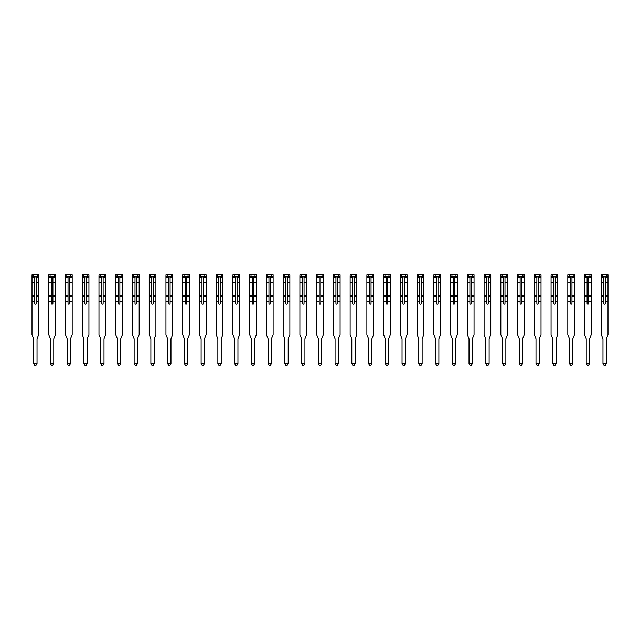 <?xml version="1.0" encoding="UTF-8"?>
<svg xmlns="http://www.w3.org/2000/svg" width="640" height="640" viewBox="0 0 640 640"><rect width="100%" height="100%" fill="white"/><g stroke="black" fill="none" stroke-linecap="round" stroke-linejoin="round"><path stroke-width="0.96" d="M36.152 303.32A0.8 0.8 0 0 1 35.352 304.128A0.8 0.8 0 0 1 34.544 303.32L34.544 295.68L32 295.68L32 334.664L33.576 338.592A1.336 1.336 0 0 1 33.672 339.088L33.672 363.464L37.024 363.464L37.024 339.088A1.336 1.336 0 0 1 37.12 338.592L38.696 334.664L38.696 301.152L36.152 301.152L36.152 303.32A0.8 0.8 0 0 1 35.352 304.128A0.8 0.8 0 0 1 34.544 303.32M38.696 276.536L33.336 276.536L33.336 274.792L32.032 274.792L38.664 274.792L38.696 301.152M33.336 276.536L32 276.536L32 295.68M32 276.536L32.032 274.792M38.696 295.68L36.152 295.68L36.152 276.88L34.544 276.88L34.544 295.68M36.152 295.68L36.152 301.152M37.024 363.464L36.016 365.208L34.68 365.208L33.672 363.464M37.36 276.536L37.36 274.792M52.896 303.32A0.8 0.8 0 0 1 52.096 304.128A0.8 0.8 0 0 1 51.288 303.32L51.288 295.68L48.744 295.68L48.744 334.664L50.32 338.592A1.336 1.336 0 0 1 50.416 339.088L50.416 363.464L53.768 363.464L53.768 339.088A1.336 1.336 0 0 1 53.864 338.592L55.44 334.664L55.44 301.152L52.896 301.152L52.896 303.32A0.8 0.8 0 0 1 52.096 304.128A0.8 0.8 0 0 1 51.288 303.32M55.44 276.536L50.08 276.536L50.08 274.792L48.776 274.792L55.44 274.792L55.44 301.152M69.64 303.32A0.8 0.8 0 0 1 68.84 304.128A0.8 0.8 0 0 1 68.032 303.32L68.032 295.68L65.488 295.68L65.488 334.664L67.064 338.592A1.336 1.336 0 0 1 67.16 339.088L67.16 363.464L70.512 363.464L70.512 339.088A1.336 1.336 0 0 1 70.608 338.592L72.184 334.664L72.184 301.152L69.64 301.152L69.64 303.32A0.8 0.8 0 0 1 68.84 304.128A0.8 0.8 0 0 1 68.032 303.32M72.184 276.536L66.824 276.536L66.824 274.792L65.52 274.792L72.184 274.792L72.184 301.152M86.384 303.32A0.8 0.8 0 0 1 85.584 304.128A0.8 0.8 0 0 1 84.776 303.32L84.776 295.68L82.232 295.68L82.232 334.664L83.808 338.592A1.336 1.336 0 0 1 83.904 339.088L83.904 363.464L87.256 363.464L87.256 339.088A1.336 1.336 0 0 1 87.352 338.592L88.928 334.664L88.928 301.152L86.384 301.152L86.384 303.32A0.8 0.8 0 0 1 85.584 304.128A0.8 0.8 0 0 1 84.776 303.32M88.928 276.536L83.576 276.536L83.576 274.792L82.264 274.792L88.928 274.792L88.928 301.152M50.08 276.536L48.776 276.536L48.744 295.68M48.776 276.536L48.776 274.792M55.44 295.68L52.896 295.68L52.896 276.88L51.288 276.88L51.288 295.68M52.896 295.68L52.896 301.152M53.768 363.464L52.76 365.208L51.424 365.208L50.416 363.464M54.104 276.536L54.104 274.792M66.824 276.536L65.488 276.536L65.488 295.68M65.488 276.536L65.52 274.792M72.184 295.68L69.64 295.68L69.64 276.88L68.032 276.88L68.032 295.68M69.64 295.68L69.64 301.152M70.512 363.464L69.504 365.208L68.168 365.208L67.16 363.464M70.848 276.536L70.848 274.792M83.576 276.536L82.232 276.536L82.232 295.68M82.232 276.536L82.264 274.792M88.928 295.68L86.384 295.68L86.384 276.88L84.776 276.88L84.776 295.68M86.384 295.68L86.384 301.152M87.256 363.464L86.248 365.208L84.912 365.208L83.904 363.464M87.592 276.536L87.592 274.792M103.128 303.32A0.8 0.8 0 0 1 102.328 304.128A0.8 0.8 0 0 1 101.52 303.32L101.52 295.68L98.976 295.68L98.976 334.664L100.552 338.592A1.336 1.336 0 0 1 100.648 339.088L100.648 363.464L104 363.464L104 339.088A1.336 1.336 0 0 1 104.096 338.592L105.672 334.664L105.672 301.152L103.128 301.152L103.128 303.32A0.8 0.8 0 0 1 102.328 304.128A0.8 0.8 0 0 1 101.52 303.32M105.672 276.536L100.32 276.536L100.32 274.792L99.008 274.792L105.672 274.792L105.672 301.152M100.32 276.536L98.976 276.536L98.976 295.68M98.976 276.536L99.008 274.792M105.672 295.68L103.128 295.68L103.128 276.88L101.52 276.88L101.52 295.68M103.128 295.68L103.128 301.152M104 363.464L102.992 365.208L101.656 365.208L100.648 363.464M104.336 276.536L104.336 274.792M119.872 303.32A0.8 0.8 0 0 1 119.072 304.128A0.8 0.8 0 0 1 118.264 303.32L118.264 295.68L115.72 295.68L115.72 334.664L117.296 338.592A1.336 1.336 0 0 1 117.392 339.088L117.392 363.464L120.744 363.464L120.744 339.088A1.336 1.336 0 0 1 120.84 338.592L122.416 334.664L122.416 301.152L119.872 301.152L119.872 303.32A0.8 0.8 0 0 1 119.072 304.128A0.8 0.8 0 0 1 118.264 303.32M122.416 276.536L117.064 276.536L117.064 274.792L115.752 274.792L122.384 274.792L122.416 301.152M136.616 303.32A0.8 0.8 0 0 1 135.816 304.128A0.8 0.8 0 0 1 135.008 303.32L135.008 295.68L132.464 295.68L132.464 334.664L134.04 338.592A1.336 1.336 0 0 1 134.136 339.088L134.136 363.464L137.488 363.464L137.488 339.088A1.336 1.336 0 0 1 137.584 338.592L139.16 334.664L139.16 301.152L136.616 301.152L136.616 303.32A0.8 0.8 0 0 1 135.816 304.128A0.8 0.8 0 0 1 135.008 303.32M139.16 276.536L133.808 276.536L133.808 274.792L132.496 274.792L139.16 274.792L139.16 301.152M153.36 303.32A0.8 0.8 0 0 1 152.56 304.128A0.8 0.8 0 0 1 151.752 303.32L151.752 295.68L149.208 295.68L149.208 334.664L150.784 338.592A1.336 1.336 0 0 1 150.88 339.088L150.88 363.464L154.232 363.464L154.232 339.088A1.336 1.336 0 0 1 154.328 338.592L155.904 334.664L155.904 301.152L153.36 301.152L153.36 303.32A0.8 0.8 0 0 1 152.56 304.128A0.8 0.8 0 0 1 151.752 303.32M155.904 276.536L150.552 276.536L150.552 274.792L149.24 274.792L155.904 274.792L155.904 301.152M170.104 303.32A0.8 0.8 0 0 1 169.304 304.128A0.8 0.8 0 0 1 168.496 303.32L168.496 295.68L165.952 295.68L165.952 334.664L167.528 338.592A1.336 1.336 0 0 1 167.624 339.088L167.624 363.464L170.976 363.464L170.976 339.088A1.336 1.336 0 0 1 171.072 338.592L172.648 334.664L172.648 301.152L170.104 301.152L170.104 303.32A0.8 0.8 0 0 1 169.304 304.128A0.8 0.8 0 0 1 168.496 303.32M172.648 276.536L167.296 276.536L167.296 274.792L165.984 274.792L172.648 274.792L172.648 301.152M186.848 303.32A0.8 0.8 0 0 1 186.048 304.128A0.8 0.8 0 0 1 185.24 303.32L185.24 295.68L182.696 295.68L182.696 334.664L184.272 338.592A1.336 1.336 0 0 1 184.376 339.088L184.376 363.464L187.72 363.464L187.72 339.088A1.336 1.336 0 0 1 187.816 338.592L189.392 334.664L189.392 301.152L186.848 301.152L186.848 303.32A0.8 0.8 0 0 1 186.048 304.128A0.8 0.8 0 0 1 185.24 303.32M189.392 276.536L184.04 276.536L184.04 274.792L182.728 274.792L189.392 274.792L189.392 301.152M117.064 276.536L115.72 276.536L115.72 295.68M115.72 276.536L115.752 274.792M122.416 295.68L119.872 295.68L119.872 276.88L118.264 276.88L118.264 295.68M119.872 295.68L119.872 301.152M120.744 363.464L119.736 365.208L118.4 365.208L117.392 363.464M121.08 276.536L121.08 274.792M133.808 276.536L132.496 276.536L132.464 295.68M132.496 276.536L132.496 274.792M139.16 295.68L136.616 295.68L136.616 276.88L135.008 276.88L135.008 295.68M136.616 295.68L136.616 301.152M137.488 363.464L136.48 365.208L135.144 365.208L134.136 363.464M137.824 276.536L137.824 274.792M150.552 276.536L149.208 276.536L149.208 295.68M149.208 276.536L149.24 274.792M155.904 295.68L153.36 295.68L153.36 276.88L151.752 276.88L151.752 295.68M153.36 295.68L153.36 301.152M154.232 363.464L153.224 365.208L151.888 365.208L150.88 363.464M154.568 276.536L154.568 274.792M167.296 276.536L165.952 276.536L165.952 295.68M165.952 276.536L165.984 274.792M172.648 295.68L170.104 295.68L170.104 276.88L168.496 276.88L168.496 295.68M170.104 295.68L170.104 301.152M170.976 363.464L169.976 365.208L168.632 365.208L167.624 363.464M171.312 276.536L171.312 274.792M184.04 276.536L182.696 276.536L182.696 295.68M182.696 276.536L182.728 274.792M189.392 295.68L186.848 295.68L186.848 276.88L185.24 276.88L185.24 295.68M186.848 295.68L186.848 301.152M187.72 363.464L186.72 365.208L185.376 365.208L184.376 363.464M188.056 276.536L188.056 274.792M203.592 303.32A0.8 0.8 0 0 1 202.792 304.128A0.8 0.8 0 0 1 201.984 303.32L201.984 295.68L199.44 295.68L199.44 334.664L201.016 338.592A1.336 1.336 0 0 1 201.12 339.088L201.12 363.464L204.464 363.464L204.464 339.088A1.336 1.336 0 0 1 204.56 338.592L206.136 334.664L206.136 301.152L203.592 301.152L203.592 303.32A0.8 0.8 0 0 1 202.792 304.128A0.8 0.8 0 0 1 201.984 303.32M206.136 276.536L200.784 276.536L200.784 274.792L199.472 274.792L206.104 274.792L206.136 301.152M200.784 276.536L199.44 276.536L199.44 295.68M199.44 276.536L199.472 274.792M206.136 295.68L203.592 295.68L203.592 276.88L201.984 276.88L201.984 295.68M203.592 295.68L203.592 301.152M204.464 363.464L203.464 365.208L202.12 365.208L201.12 363.464M204.8 276.536L204.8 274.792M220.336 303.32A0.8 0.8 0 0 1 219.536 304.128A0.8 0.8 0 0 1 218.728 303.32L218.728 295.68L216.184 295.68L216.184 334.664L217.76 338.592A1.336 1.336 0 0 1 217.864 339.088L217.864 363.464L221.208 363.464L221.208 339.088A1.336 1.336 0 0 1 221.304 338.592L222.88 334.664L222.88 301.152L220.336 301.152L220.336 303.32A0.8 0.8 0 0 1 219.536 304.128A0.8 0.8 0 0 1 218.728 303.32M222.88 276.536L217.528 276.536L217.528 274.792L216.216 274.792L222.88 274.792L222.88 301.152M217.528 276.536L216.216 276.536L216.184 295.68M216.216 276.536L216.216 274.792M222.88 295.68L220.336 295.68L220.336 276.88L218.728 276.88L218.728 295.68M220.336 295.68L220.336 301.152M221.208 363.464L220.208 365.208L218.864 365.208L217.864 363.464M221.544 276.536L221.544 274.792M237.08 303.32A0.8 0.8 0 0 1 236.28 304.128A0.8 0.8 0 0 1 235.472 303.32L235.472 295.68L232.928 295.68L232.928 334.664L234.504 338.592A1.336 1.336 0 0 1 234.608 339.088L234.608 363.464L237.952 363.464L237.952 339.088A1.336 1.336 0 0 1 238.048 338.592L239.624 334.664L239.624 301.152L237.08 301.152L237.08 303.32A0.8 0.8 0 0 1 236.28 304.128A0.8 0.8 0 0 1 235.472 303.32M239.624 276.536L234.272 276.536L234.272 274.792L232.96 274.792L239.624 274.792L239.624 301.152M234.272 276.536L232.928 276.536L232.928 295.68M232.928 276.536L232.96 274.792M239.624 295.68L237.08 295.68L237.08 276.88L235.472 276.88L235.472 295.68M237.08 295.68L237.08 301.152M237.952 363.464L236.952 365.208L235.608 365.208L234.608 363.464M238.288 276.536L238.288 274.792M253.824 303.32A0.8 0.8 0 0 1 253.024 304.128A0.8 0.8 0 0 1 252.216 303.32L252.216 295.68L249.672 295.68L249.672 334.664L251.248 338.592A1.336 1.336 0 0 1 251.352 339.088L251.352 363.464L254.696 363.464L254.696 339.088A1.336 1.336 0 0 1 254.792 338.592L256.376 334.664L256.376 301.152L253.824 301.152L253.824 303.32A0.8 0.8 0 0 1 253.024 304.128A0.8 0.8 0 0 1 252.216 303.32M256.376 276.536L251.016 276.536L251.016 274.792L249.704 274.792L256.376 274.792L256.376 301.152M251.016 276.536L249.672 276.536L249.672 295.68M249.672 276.536L249.704 274.792M256.376 295.68L253.824 295.68L253.824 276.88L252.216 276.88L252.216 295.68M253.824 295.68L253.824 301.152M254.696 363.464L253.696 365.208L252.352 365.208L251.352 363.464M255.032 276.536L255.032 274.792M270.568 303.32A0.8 0.8 0 0 1 269.768 304.128A0.8 0.8 0 0 1 268.96 303.32L268.96 295.68L266.416 295.68L266.416 334.664L268 338.592A1.336 1.336 0 0 1 268.096 339.088L268.096 363.464L271.44 363.464L271.44 339.088A1.336 1.336 0 0 1 271.536 338.592L273.12 334.664L273.12 301.152L270.568 301.152L270.568 303.32A0.8 0.8 0 0 1 269.768 304.128A0.8 0.8 0 0 1 268.96 303.32M273.12 276.536L267.76 276.536L267.76 274.792L266.456 274.792L273.12 274.792L273.12 301.152M267.76 276.536L266.416 276.536L266.416 295.68M266.416 276.536L266.456 274.792M273.12 295.68L270.568 295.68L270.568 276.88L268.96 276.88L268.96 295.68M270.568 295.68L270.568 301.152M271.44 363.464L270.44 365.208L269.096 365.208L268.096 363.464M271.776 276.536L271.776 274.792M287.312 303.32A0.8 0.8 0 0 1 286.512 304.128A0.8 0.8 0 0 1 285.704 303.32L285.704 295.68L283.16 295.68L283.16 334.664L284.744 338.592A1.336 1.336 0 0 1 284.84 339.088L284.84 363.464L288.184 363.464L288.184 339.088A1.336 1.336 0 0 1 288.28 338.592L289.864 334.664L289.864 301.152L287.312 301.152L287.312 303.32A0.8 0.8 0 0 1 286.512 304.128A0.8 0.8 0 0 1 285.704 303.32M289.864 276.536L284.504 276.536L284.504 274.792L283.2 274.792L289.864 274.792L289.864 301.152M284.504 276.536L283.16 276.536L283.16 295.68M283.16 276.536L283.2 274.792M289.864 295.68L287.312 295.68L287.312 276.88L285.704 276.88L285.704 295.68M287.312 295.68L287.312 301.152M288.184 363.464L287.184 365.208L285.84 365.208L284.84 363.464M288.52 276.536L288.52 274.792M304.056 303.32A0.8 0.8 0 0 1 303.256 304.128A0.8 0.8 0 0 1 302.456 303.32L302.456 295.68L299.904 295.68L299.904 334.664L301.488 338.592A1.336 1.336 0 0 1 301.584 339.088L301.584 363.464L304.928 363.464L304.928 339.088A1.336 1.336 0 0 1 305.024 338.592L306.608 334.664L306.608 301.152L304.056 301.152L304.056 303.32A0.8 0.8 0 0 1 303.256 304.128A0.8 0.8 0 0 1 302.456 303.32M306.608 276.536L301.248 276.536L301.248 274.792L299.944 274.792L306.608 274.792L306.608 301.152M320.8 303.32A0.8 0.8 0 0 1 320 304.128A0.8 0.8 0 0 1 319.2 303.32L319.2 295.68L316.648 295.68L316.648 334.664L318.232 338.592A1.336 1.336 0 0 1 318.328 339.088L318.328 363.464L321.672 363.464L321.672 339.088A1.336 1.336 0 0 1 321.768 338.592L323.352 334.664L323.352 301.152L320.8 301.152L320.8 303.32A0.8 0.8 0 0 1 320 304.128A0.8 0.8 0 0 1 319.2 303.32M323.352 276.536L317.992 276.536L317.992 274.792L316.688 274.792L323.352 274.792L323.352 301.152M337.544 303.32A0.8 0.8 0 0 1 336.744 304.128A0.8 0.8 0 0 1 335.944 303.32L335.944 295.68L333.392 295.68L333.392 334.664L334.976 338.592A1.336 1.336 0 0 1 335.072 339.088L335.072 363.464L338.416 363.464L338.416 339.088A1.336 1.336 0 0 1 338.512 338.592L340.096 334.664L340.096 301.152L337.544 301.152L337.544 303.32A0.8 0.8 0 0 1 336.744 304.128A0.8 0.8 0 0 1 335.944 303.32M340.096 276.536L334.736 276.536L334.736 274.792L333.432 274.792L340.096 274.792L340.096 301.152M354.296 303.32A0.8 0.8 0 0 1 353.488 304.128A0.8 0.8 0 0 1 352.688 303.32L352.688 295.68L350.136 295.68L350.136 334.664L351.72 338.592A1.336 1.336 0 0 1 351.816 339.088L351.816 363.464L355.16 363.464L355.16 339.088A1.336 1.336 0 0 1 355.256 338.592L356.84 334.664L356.84 301.152L354.296 301.152L354.296 303.32A0.8 0.8 0 0 1 353.488 304.128A0.8 0.8 0 0 1 352.688 303.32M356.84 276.536L351.48 276.536L351.48 274.792L350.176 274.792L356.84 274.792L356.84 301.152M371.04 303.32A0.8 0.8 0 0 1 370.232 304.128A0.8 0.8 0 0 1 369.432 303.32L369.432 295.68L366.88 295.68L366.88 334.664L368.464 338.592A1.336 1.336 0 0 1 368.56 339.088L368.56 363.464L371.904 363.464L371.904 339.088A1.336 1.336 0 0 1 372 338.592L373.584 334.664L373.584 301.152L371.04 301.152L371.04 303.32A0.8 0.8 0 0 1 370.232 304.128A0.8 0.8 0 0 1 369.432 303.32M373.584 276.536L368.224 276.536L368.224 274.792L366.92 274.792L373.584 274.792L373.584 301.152M387.784 303.32A0.8 0.8 0 0 1 386.976 304.128A0.8 0.8 0 0 1 386.176 303.32L386.176 295.68L383.624 295.68L383.624 334.664L385.208 338.592A1.336 1.336 0 0 1 385.304 339.088L385.304 363.464L388.648 363.464L388.648 339.088A1.336 1.336 0 0 1 388.752 338.592L390.328 334.664L390.328 301.152L387.784 301.152L387.784 303.32A0.8 0.8 0 0 1 386.976 304.128A0.8 0.8 0 0 1 386.176 303.32M390.328 276.536L384.968 276.536L384.968 274.792L383.664 274.792L390.328 274.792L390.328 301.152M404.528 303.32A0.8 0.8 0 0 1 403.72 304.128A0.8 0.8 0 0 1 402.92 303.32L402.92 295.68L400.376 295.68L400.376 334.664L401.952 338.592A1.336 1.336 0 0 1 402.048 339.088L402.048 363.464L405.392 363.464L405.392 339.088A1.336 1.336 0 0 1 405.496 338.592L407.072 334.664L407.072 301.152L404.528 301.152L404.528 303.32A0.8 0.8 0 0 1 403.72 304.128A0.8 0.8 0 0 1 402.92 303.32M407.072 276.536L401.712 276.536L401.712 274.792L400.408 274.792L407.072 274.792L407.072 301.152M421.272 303.32A0.8 0.8 0 0 1 420.464 304.128A0.8 0.8 0 0 1 419.664 303.32L419.664 295.68L417.12 295.68L417.12 334.664L418.696 338.592A1.336 1.336 0 0 1 418.792 339.088L418.792 363.464L422.136 363.464L422.136 339.088A1.336 1.336 0 0 1 422.24 338.592L423.816 334.664L423.816 301.152L421.272 301.152L421.272 303.32A0.8 0.8 0 0 1 420.464 304.128A0.8 0.8 0 0 1 419.664 303.32M423.816 276.536L418.456 276.536L418.456 274.792L417.152 274.792L423.784 274.792L423.816 301.152M438.016 303.32A0.8 0.8 0 0 1 437.208 304.128A0.8 0.8 0 0 1 436.408 303.32L436.408 295.68L433.864 295.68L433.864 334.664L435.44 338.592A1.336 1.336 0 0 1 435.536 339.088L435.536 363.464L438.88 363.464L438.88 339.088A1.336 1.336 0 0 1 438.984 338.592L440.56 334.664L440.56 301.152L438.016 301.152L438.016 303.32A0.8 0.8 0 0 1 437.208 304.128A0.8 0.8 0 0 1 436.408 303.32M440.56 276.536L435.2 276.536L435.2 274.792L433.896 274.792L440.56 274.792L440.56 301.152M454.76 303.32A0.8 0.8 0 0 1 453.952 304.128A0.8 0.8 0 0 1 453.152 303.32L453.152 295.68L450.608 295.68L450.608 334.664L452.184 338.592A1.336 1.336 0 0 1 452.28 339.088L452.28 363.464L455.624 363.464L455.624 339.088A1.336 1.336 0 0 1 455.728 338.592L457.304 334.664L457.304 301.152L454.76 301.152L454.76 303.32A0.8 0.8 0 0 1 453.952 304.128A0.8 0.8 0 0 1 453.152 303.32M457.304 276.536L451.944 276.536L451.944 274.792L450.64 274.792L457.304 274.792L457.304 301.152M471.504 303.32A0.8 0.8 0 0 1 470.696 304.128A0.8 0.8 0 0 1 469.896 303.32L469.896 295.68L467.352 295.68L467.352 334.664L468.928 338.592A1.336 1.336 0 0 1 469.024 339.088L469.024 363.464L472.376 363.464L472.376 339.088A1.336 1.336 0 0 1 472.472 338.592L474.048 334.664L474.048 301.152L471.504 301.152L471.504 303.32A0.8 0.8 0 0 1 470.696 304.128A0.8 0.8 0 0 1 469.896 303.32M474.048 276.536L468.688 276.536L468.688 274.792L467.384 274.792L474.048 274.792L474.048 301.152M488.248 303.32A0.8 0.8 0 0 1 487.44 304.128A0.8 0.8 0 0 1 486.64 303.32L486.64 295.68L484.096 295.68L484.096 334.664L485.672 338.592A1.336 1.336 0 0 1 485.768 339.088L485.768 363.464L489.12 363.464L489.12 339.088A1.336 1.336 0 0 1 489.216 338.592L490.792 334.664L490.792 301.152L488.248 301.152L488.248 303.32A0.8 0.8 0 0 1 487.44 304.128A0.8 0.8 0 0 1 486.64 303.32M490.792 276.536L485.432 276.536L485.432 274.792L484.128 274.792L490.792 274.792L490.792 301.152M504.992 303.32A0.8 0.8 0 0 1 504.184 304.128A0.8 0.8 0 0 1 503.384 303.32L503.384 295.68L500.84 295.68L500.84 334.664L502.416 338.592A1.336 1.336 0 0 1 502.512 339.088L502.512 363.464L505.864 363.464L505.864 339.088A1.336 1.336 0 0 1 505.96 338.592L507.536 334.664L507.536 301.152L504.992 301.152L504.992 303.32A0.8 0.8 0 0 1 504.184 304.128A0.8 0.8 0 0 1 503.384 303.32M507.536 276.536L502.176 276.536L502.176 274.792L500.872 274.792L507.504 274.792L507.536 301.152M521.736 303.32A0.8 0.8 0 0 1 520.928 304.128A0.8 0.8 0 0 1 520.128 303.32L520.128 295.68L517.584 295.68L517.584 334.664L519.16 338.592A1.336 1.336 0 0 1 519.256 339.088L519.256 363.464L522.608 363.464L522.608 339.088A1.336 1.336 0 0 1 522.704 338.592L524.28 334.664L524.28 301.152L521.736 301.152L521.736 303.32A0.8 0.8 0 0 1 520.928 304.128A0.8 0.8 0 0 1 520.128 303.32M524.28 276.536L518.92 276.536L518.92 274.792L517.616 274.792L524.28 274.792L524.28 301.152M538.48 303.32A0.8 0.8 0 0 1 537.672 304.128A0.8 0.8 0 0 1 536.872 303.32L536.872 295.68L534.328 295.68L534.328 334.664L535.904 338.592A1.336 1.336 0 0 1 536 339.088L536 363.464L539.352 363.464L539.352 339.088A1.336 1.336 0 0 1 539.448 338.592L541.024 334.664L541.024 301.152L538.48 301.152L538.48 303.32A0.8 0.8 0 0 1 537.672 304.128A0.8 0.8 0 0 1 536.872 303.32M541.024 276.536L535.664 276.536L535.664 274.792L534.36 274.792L541.024 274.792L541.024 301.152M555.224 303.32A0.8 0.8 0 0 1 554.416 304.128A0.8 0.8 0 0 1 553.616 303.32L553.616 295.68L551.072 295.68L551.072 334.664L552.648 338.592A1.336 1.336 0 0 1 552.744 339.088L552.744 363.464L556.096 363.464L556.096 339.088A1.336 1.336 0 0 1 556.192 338.592L557.768 334.664L557.768 301.152L555.224 301.152L555.224 303.32A0.8 0.8 0 0 1 554.416 304.128A0.8 0.8 0 0 1 553.616 303.32M557.768 276.536L552.408 276.536L552.408 274.792L551.104 274.792L557.768 274.792L557.768 301.152M571.968 303.32A0.8 0.8 0 0 1 571.16 304.128A0.8 0.8 0 0 1 570.36 303.32L570.36 295.68L567.816 295.68L567.816 334.664L569.392 338.592A1.336 1.336 0 0 1 569.488 339.088L569.488 363.464L572.84 363.464L572.84 339.088A1.336 1.336 0 0 1 572.936 338.592L574.512 334.664L574.512 301.152L571.968 301.152L571.968 303.32A0.8 0.8 0 0 1 571.16 304.128A0.8 0.8 0 0 1 570.36 303.32M574.512 276.536L569.152 276.536L569.152 274.792L567.848 274.792L574.512 274.792L574.512 301.152M588.712 303.32A0.8 0.8 0 0 1 587.904 304.128A0.8 0.8 0 0 1 587.104 303.32L587.104 295.68L584.56 295.68L584.56 334.664L586.136 338.592A1.336 1.336 0 0 1 586.232 339.088L586.232 363.464L589.584 363.464L589.584 339.088A1.336 1.336 0 0 1 589.68 338.592L591.256 334.664L591.256 301.152L588.712 301.152L588.712 303.32A0.8 0.8 0 0 1 587.904 304.128A0.8 0.8 0 0 1 587.104 303.32M591.256 276.536L585.896 276.536L585.896 274.792L584.592 274.792L591.224 274.792L591.256 301.152M301.248 276.536L299.904 276.536L299.904 295.68M299.904 276.536L299.944 274.792M306.608 295.68L304.056 295.68L304.056 276.88L302.456 276.88L302.456 295.68M304.056 295.68L304.056 301.152M304.928 363.464L303.928 365.208L302.584 365.208L301.584 363.464M305.264 276.536L305.264 274.792M317.992 276.536L316.648 276.536L316.648 295.68M316.648 276.536L316.688 274.792M323.352 295.68L320.8 295.68L320.8 276.88L319.2 276.88L319.2 295.68M320.8 295.68L320.8 301.152M321.672 363.464L320.672 365.208L319.328 365.208L318.328 363.464M322.008 276.536L322.008 274.792M334.736 276.536L333.392 276.536L333.392 295.68M333.392 276.536L333.432 274.792M340.096 295.68L337.544 295.68L337.544 276.88L335.944 276.88L335.944 295.68M337.544 295.68L337.544 301.152M338.416 363.464L337.416 365.208L336.072 365.208L335.072 363.464M338.752 276.536L338.752 274.792M351.48 276.536L350.136 276.536L350.136 295.68M350.136 276.536L350.176 274.792M356.84 295.68L354.296 295.68L354.296 276.88L352.688 276.88L352.688 295.68M354.296 295.68L354.296 301.152M355.16 363.464L354.16 365.208L352.816 365.208L351.816 363.464M355.496 276.536L355.496 274.792M368.224 276.536L366.88 276.536L366.88 295.68M366.88 276.536L366.92 274.792M373.584 295.68L371.04 295.68L371.04 276.88L369.432 276.88L369.432 295.68M371.04 295.68L371.04 301.152M371.904 363.464L370.904 365.208L369.56 365.208L368.56 363.464M372.24 276.536L372.24 274.792M384.968 276.536L383.624 276.536L383.624 295.68M383.624 276.536L383.664 274.792M390.328 295.68L387.784 295.68L387.784 276.88L386.176 276.88L386.176 295.68M387.784 295.68L387.784 301.152M388.648 363.464L387.648 365.208L386.304 365.208L385.304 363.464M388.984 276.536L388.984 274.792M401.712 276.536L400.376 276.536L400.376 295.68M400.376 276.536L400.408 274.792M407.072 295.68L404.528 295.68L404.528 276.88L402.92 276.88L402.92 295.68M404.528 295.68L404.528 301.152M405.392 363.464L404.392 365.208L403.048 365.208L402.048 363.464M405.728 276.536L405.728 274.792M418.456 276.536L417.12 276.536L417.12 295.68M417.12 276.536L417.152 274.792M423.816 295.68L421.272 295.68L421.272 276.88L419.664 276.88L419.664 295.68M421.272 295.68L421.272 301.152M422.136 363.464L421.136 365.208L419.792 365.208L418.792 363.464M422.472 276.536L422.472 274.792M435.2 276.536L433.896 276.536L433.864 295.68M433.896 276.536L433.896 274.792M440.56 295.68L438.016 295.68L438.016 276.88L436.408 276.88L436.408 295.68M438.016 295.68L438.016 301.152M438.88 363.464L437.88 365.208L436.536 365.208L435.536 363.464M439.216 276.536L439.216 274.792M451.944 276.536L450.608 276.536L450.608 295.68M450.608 276.536L450.64 274.792M457.304 295.68L454.76 295.68L454.76 276.88L453.152 276.88L453.152 295.68M454.76 295.68L454.76 301.152M455.624 363.464L454.624 365.208L453.28 365.208L452.28 363.464M455.96 276.536L455.96 274.792M468.688 276.536L467.352 276.536L467.352 295.68M467.352 276.536L467.384 274.792M474.048 295.68L471.504 295.68L471.504 276.88L469.896 276.88L469.896 295.68M471.504 295.68L471.504 301.152M472.376 363.464L471.368 365.208L470.024 365.208L469.024 363.464M472.704 276.536L472.704 274.792M485.432 276.536L484.096 276.536L484.096 295.68M484.096 276.536L484.128 274.792M490.792 295.68L488.248 295.68L488.248 276.88L486.64 276.88L486.64 295.68M488.248 295.68L488.248 301.152M489.12 363.464L488.112 365.208L486.776 365.208L485.768 363.464M489.448 276.536L489.448 274.792M502.176 276.536L500.84 276.536L500.84 295.68M500.84 276.536L500.872 274.792M507.536 295.68L504.992 295.68L504.992 276.88L503.384 276.88L503.384 295.68M504.992 295.68L504.992 301.152M505.864 363.464L504.856 365.208L503.52 365.208L502.512 363.464M506.192 276.536L506.192 274.792M518.92 276.536L517.616 276.536L517.584 295.68M517.616 276.536L517.616 274.792M524.28 295.68L521.736 295.68L521.736 276.88L520.128 276.88L520.128 295.68M521.736 295.68L521.736 301.152M522.608 363.464L521.6 365.208L520.264 365.208L519.256 363.464M522.936 276.536L522.936 274.792M535.664 276.536L534.328 276.536L534.328 295.68M534.328 276.536L534.36 274.792M541.024 295.68L538.48 295.68L538.48 276.88L536.872 276.88L536.872 295.68M538.48 295.68L538.48 301.152M539.352 363.464L538.344 365.208L537.008 365.208L536 363.464M539.68 276.536L539.68 274.792M552.408 276.536L551.072 276.536L551.072 295.68M551.072 276.536L551.104 274.792M557.768 295.68L555.224 295.68L555.224 276.88L553.616 276.88L553.616 295.68M555.224 295.68L555.224 301.152M556.096 363.464L555.088 365.208L553.752 365.208L552.744 363.464M556.424 276.536L556.424 274.792M569.152 276.536L567.816 276.536L567.816 295.68M567.816 276.536L567.848 274.792M574.512 295.68L571.968 295.68L571.968 276.88L570.36 276.88L570.36 295.68M571.968 295.68L571.968 301.152M572.84 363.464L571.832 365.208L570.496 365.208L569.488 363.464M573.176 276.536L573.176 274.792M585.896 276.536L584.56 276.536L584.56 295.68M584.56 276.536L584.592 274.792M591.256 295.68L588.712 295.68L588.712 276.88L587.104 276.88L587.104 295.68M588.712 295.68L588.712 301.152M589.584 363.464L588.576 365.208L587.24 365.208L586.232 363.464M589.92 276.536L589.92 274.792M605.456 303.32A0.8 0.8 0 0 1 604.648 304.128A0.8 0.8 0 0 1 603.848 303.32L603.848 295.68L601.304 295.68L601.304 334.664L602.88 338.592A1.336 1.336 0 0 1 602.976 339.088L602.976 363.464L606.328 363.464L606.328 339.088A1.336 1.336 0 0 1 606.424 338.592L608 334.664L608 301.152L605.456 301.152L605.456 303.32A0.8 0.8 0 0 1 604.648 304.128A0.8 0.8 0 0 1 603.848 303.32M608 276.536L602.64 276.536L602.64 274.792L601.336 274.792L608 274.792L608 301.152M602.64 276.536L601.336 276.536L601.304 295.68M601.336 276.536L601.336 274.792M608 295.68L605.456 295.68L605.456 276.88L603.848 276.88L603.848 295.68M605.456 295.68L605.456 301.152M606.328 363.464L605.32 365.208L603.984 365.208L602.976 363.464M606.664 276.536L606.664 274.792M38.696 282.824L36.152 282.824M34.544 301.152L32 301.152M38.696 296.44L36.152 296.44M34.544 296.44L32 296.44M34.544 282.824L32 282.824M38.696 277.352L36.152 277.352M34.544 277.352L32 277.352M55.44 282.824L52.896 282.824M51.288 301.152L48.744 301.152M55.44 296.44L52.896 296.44M51.288 296.44L48.744 296.44M51.288 282.824L48.744 282.824M55.44 277.352L52.896 277.352M51.288 277.352L48.744 277.352M72.184 282.824L69.64 282.824M68.032 301.152L65.488 301.152M72.184 296.44L69.64 296.44M68.032 296.44L65.488 296.44M68.032 282.824L65.488 282.824M72.184 277.352L69.64 277.352M68.032 277.352L65.488 277.352M88.928 282.824L86.384 282.824M84.776 301.152L82.232 301.152M88.928 296.44L86.384 296.44M84.776 296.44L82.232 296.44M84.776 282.824L82.232 282.824M88.928 277.352L86.384 277.352M84.776 277.352L82.232 277.352M105.672 282.824L103.128 282.824M101.52 301.152L98.976 301.152M105.672 296.44L103.128 296.44M101.52 296.44L98.976 296.44M101.52 282.824L98.976 282.824M105.672 277.352L103.128 277.352M101.52 277.352L98.976 277.352M122.416 282.824L119.872 282.824M118.264 301.152L115.72 301.152M122.416 296.44L119.872 296.44M118.264 296.44L115.72 296.44M118.264 282.824L115.72 282.824M122.416 277.352L119.872 277.352M118.264 277.352L115.72 277.352M139.16 282.824L136.616 282.824M135.008 301.152L132.464 301.152M139.16 296.44L136.616 296.44M135.008 296.44L132.464 296.44M135.008 282.824L132.464 282.824M139.16 277.352L136.616 277.352M135.008 277.352L132.464 277.352M155.904 282.824L153.36 282.824M151.752 301.152L149.208 301.152M155.904 296.44L153.36 296.44M151.752 296.44L149.208 296.44M151.752 282.824L149.208 282.824M155.904 277.352L153.36 277.352M151.752 277.352L149.208 277.352M172.648 282.824L170.104 282.824M168.496 301.152L165.952 301.152M172.648 296.44L170.104 296.44M168.496 296.44L165.952 296.44M168.496 282.824L165.952 282.824M172.648 277.352L170.104 277.352M168.496 277.352L165.952 277.352M189.392 282.824L186.848 282.824M185.24 301.152L182.696 301.152M189.392 296.44L186.848 296.44M185.24 296.44L182.696 296.44M185.24 282.824L182.696 282.824M189.392 277.352L186.848 277.352M185.24 277.352L182.696 277.352M206.136 282.824L203.592 282.824M201.984 301.152L199.44 301.152M206.136 296.44L203.592 296.44M201.984 296.44L199.44 296.44M201.984 282.824L199.44 282.824M206.136 277.352L203.592 277.352M201.984 277.352L199.44 277.352M222.88 282.824L220.336 282.824M218.728 301.152L216.184 301.152M222.88 296.44L220.336 296.44M218.728 296.44L216.184 296.44M218.728 282.824L216.184 282.824M222.88 277.352L220.336 277.352M218.728 277.352L216.184 277.352M239.624 282.824L237.08 282.824M235.472 301.152L232.928 301.152M239.624 296.44L237.08 296.44M235.472 296.44L232.928 296.44M235.472 282.824L232.928 282.824M239.624 277.352L237.08 277.352M235.472 277.352L232.928 277.352M256.376 282.824L253.824 282.824M252.216 301.152L249.672 301.152M256.376 296.44L253.824 296.44M252.216 296.44L249.672 296.44M252.216 282.824L249.672 282.824M256.376 277.352L253.824 277.352M252.216 277.352L249.672 277.352M273.12 282.824L270.568 282.824M268.96 301.152L266.416 301.152M273.12 296.44L270.568 296.44M268.96 296.44L266.416 296.44M268.96 282.824L266.416 282.824M273.12 277.352L270.568 277.352M268.96 277.352L266.416 277.352M289.864 282.824L287.312 282.824M285.704 301.152L283.16 301.152M289.864 296.44L287.312 296.44M285.704 296.44L283.16 296.44M285.704 282.824L283.16 282.824M289.864 277.352L287.312 277.352M285.704 277.352L283.16 277.352M306.608 282.824L304.056 282.824M302.456 301.152L299.904 301.152M306.608 296.44L304.056 296.44M302.456 296.44L299.904 296.44M302.456 282.824L299.904 282.824M306.608 277.352L304.056 277.352M302.456 277.352L299.904 277.352M323.352 282.824L320.8 282.824M319.2 301.152L316.648 301.152M323.352 296.44L320.8 296.44M319.2 296.44L316.648 296.44M319.2 282.824L316.648 282.824M323.352 277.352L320.8 277.352M319.2 277.352L316.648 277.352M340.096 282.824L337.544 282.824M335.944 301.152L333.392 301.152M340.096 296.44L337.544 296.44M335.944 296.44L333.392 296.44M335.944 282.824L333.392 282.824M340.096 277.352L337.544 277.352M335.944 277.352L333.392 277.352M356.84 282.824L354.296 282.824M352.688 301.152L350.136 301.152M356.84 296.44L354.296 296.44M352.688 296.44L350.136 296.44M352.688 282.824L350.136 282.824M356.84 277.352L354.296 277.352M352.688 277.352L350.136 277.352M373.584 282.824L371.04 282.824M369.432 301.152L366.88 301.152M373.584 296.44L371.04 296.44M369.432 296.44L366.88 296.44M369.432 282.824L366.88 282.824M373.584 277.352L371.04 277.352M369.432 277.352L366.88 277.352M390.328 282.824L387.784 282.824M386.176 301.152L383.624 301.152M390.328 296.44L387.784 296.44M386.176 296.44L383.624 296.44M386.176 282.824L383.624 282.824M390.328 277.352L387.784 277.352M386.176 277.352L383.624 277.352M407.072 282.824L404.528 282.824M402.92 301.152L400.376 301.152M407.072 296.44L404.528 296.44M402.92 296.44L400.376 296.44M402.92 282.824L400.376 282.824M407.072 277.352L404.528 277.352M402.92 277.352L400.376 277.352M423.816 282.824L421.272 282.824M419.664 301.152L417.12 301.152M423.816 296.44L421.272 296.44M419.664 296.44L417.12 296.44M419.664 282.824L417.12 282.824M423.816 277.352L421.272 277.352M419.664 277.352L417.12 277.352M440.56 282.824L438.016 282.824M436.408 301.152L433.864 301.152M440.56 296.44L438.016 296.44M436.408 296.44L433.864 296.44M436.408 282.824L433.864 282.824M440.56 277.352L438.016 277.352M436.408 277.352L433.864 277.352M457.304 282.824L454.76 282.824M453.152 301.152L450.608 301.152M457.304 296.44L454.76 296.44M453.152 296.44L450.608 296.44M453.152 282.824L450.608 282.824M457.304 277.352L454.76 277.352M453.152 277.352L450.608 277.352M474.048 282.824L471.504 282.824M469.896 301.152L467.352 301.152M474.048 296.44L471.504 296.44M469.896 296.44L467.352 296.44M469.896 282.824L467.352 282.824M474.048 277.352L471.504 277.352M469.896 277.352L467.352 277.352M490.792 282.824L488.248 282.824M486.64 301.152L484.096 301.152M490.792 296.44L488.248 296.44M486.64 296.44L484.096 296.44M486.64 282.824L484.096 282.824M490.792 277.352L488.248 277.352M486.64 277.352L484.096 277.352M507.536 282.824L504.992 282.824M503.384 301.152L500.84 301.152M507.536 296.44L504.992 296.44M503.384 296.44L500.84 296.44M503.384 282.824L500.84 282.824M507.536 277.352L504.992 277.352M503.384 277.352L500.84 277.352M524.28 282.824L521.736 282.824M520.128 301.152L517.584 301.152M524.28 296.44L521.736 296.44M520.128 296.44L517.584 296.44M520.128 282.824L517.584 282.824M524.28 277.352L521.736 277.352M520.128 277.352L517.584 277.352M541.024 282.824L538.48 282.824M536.872 301.152L534.328 301.152M541.024 296.44L538.48 296.44M536.872 296.44L534.328 296.44M536.872 282.824L534.328 282.824M541.024 277.352L538.48 277.352M536.872 277.352L534.328 277.352M557.768 282.824L555.224 282.824M553.616 301.152L551.072 301.152M557.768 296.44L555.224 296.44M553.616 296.44L551.072 296.44M553.616 282.824L551.072 282.824M557.768 277.352L555.224 277.352M553.616 277.352L551.072 277.352M574.512 282.824L571.968 282.824M570.36 301.152L567.816 301.152M574.512 296.44L571.968 296.44M570.36 296.44L567.816 296.44M570.36 282.824L567.816 282.824M574.512 277.352L571.968 277.352M570.36 277.352L567.816 277.352M591.256 282.824L588.712 282.824M587.104 301.152L584.56 301.152M591.256 296.44L588.712 296.44M587.104 296.44L584.56 296.44M587.104 282.824L584.56 282.824M591.256 277.352L588.712 277.352M587.104 277.352L584.56 277.352M608 282.824L605.456 282.824M603.848 301.152L601.304 301.152M608 296.44L605.456 296.44M603.848 296.44L601.304 296.44M603.848 282.824L601.304 282.824M608 277.352L605.456 277.352M603.848 277.352L601.304 277.352"/></g></svg>
